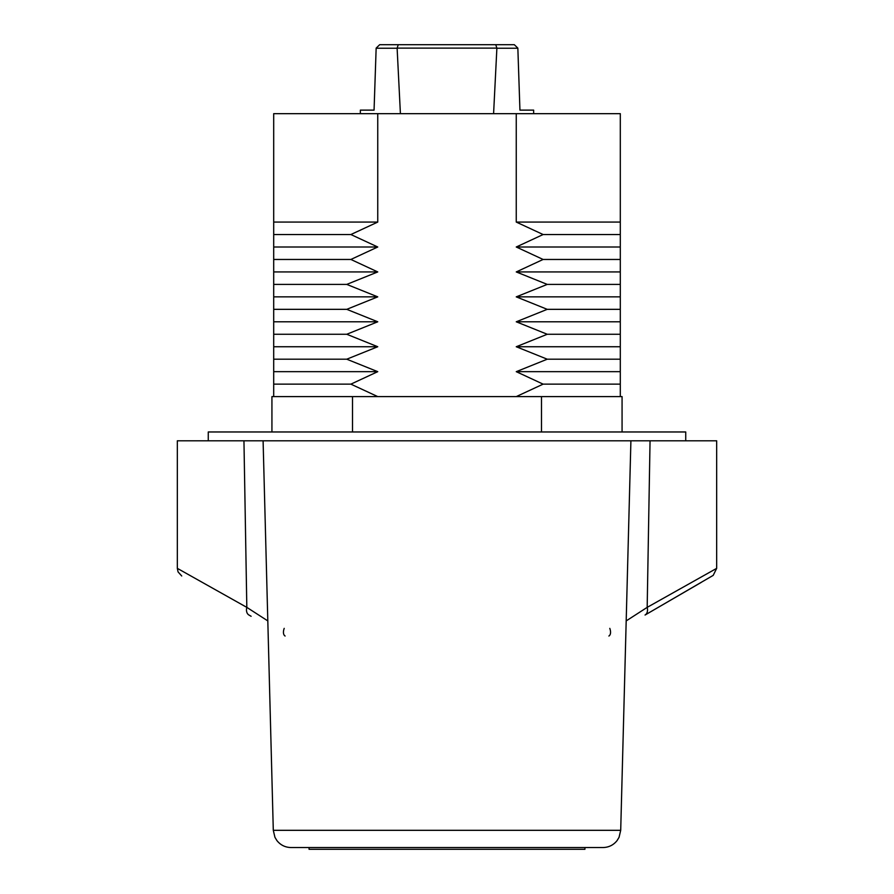<?xml version="1.0" encoding="UTF-8"?>
<svg xmlns="http://www.w3.org/2000/svg" width="894" height="894" viewBox="0 0 894 894"><rect width="100%" height="100%" fill="white"/><g stroke="black" fill="none" stroke-linecap="round" stroke-linejoin="round"><path stroke-width="1.34" d="M620.704 830.314L273.296 830.314L274.939 837.309L276.905 840.572C280.515 845.076 285.197 847.4 290.963 847.534L603.037 847.534C608.803 847.4 613.485 845.076 617.095 840.572L619.061 837.309L620.704 830.314L630.907 440.809L716.675 440.809L716.675 568.349L713.211 575.367L645.055 615.027L701.242 582.396M584.933 847.534L584.933 849.3L309.067 849.3L309.067 847.534M646.15 614.39L645.055 615.027A8.839 6.113 59.9 0 0 647.178 607.372L716.675 568.349M697.868 584.363L689.855 589.012M688.961 589.526L686.201 591.135M669.237 600.98L659.459 606.657M609.786 628.37A8.839 4.839 -120.1 0 1 608.892 636.025M714.753 569.422L647.178 607.372L650.05 440.809M267.809 620.905L246.822 607.372L177.325 568.349L177.325 440.809L243.95 440.809L246.822 607.372A8.839 6.113 120.1 0 0 248.945 615.027L251.113 616.279M246.453 607.171L231.948 599.025M284.214 628.37A8.839 4.839 -59.9 0 0 285.108 636.025M243.95 440.809L630.907 440.809M626.191 620.905L647.178 607.372M352.504 431.97L352.504 396.601L271.932 396.601L271.932 431.97M685.732 440.809L685.732 431.97L208.268 431.97L208.268 440.809M377.749 113.661L377.749 222.07L273.698 222.07L273.698 113.661L620.302 113.661L620.302 222.07L516.251 222.07L543.116 234.53L620.302 234.53L620.302 222.07M516.251 113.661L516.251 222.07M620.302 234.53L620.302 259.461L543.116 259.461L516.251 247.001L543.116 234.53M543.116 259.461L516.251 271.932L547.24 284.404L516.251 296.864L547.24 309.335L516.251 321.795L547.24 334.267L516.251 346.738L547.24 359.198L516.251 371.669L543.116 384.141L516.251 396.601M377.749 396.601L350.884 384.141L273.698 384.141L273.698 234.53L350.884 234.53L377.749 247.001L350.884 259.461L273.698 259.461M350.884 259.461L377.749 271.932L346.76 284.404L377.749 296.864L346.76 309.335L377.749 321.795L346.76 334.267L377.749 346.738L346.76 359.198L377.749 371.669L350.884 384.141M350.884 234.53L377.749 222.07M273.698 222.07L273.698 234.53M377.749 247.001L273.698 247.001M620.302 247.001L516.251 247.001M620.302 396.601L620.302 384.141L543.116 384.141M620.302 259.461L620.302 384.141M620.302 271.932L516.251 271.932M377.749 271.932L273.698 271.932M620.302 284.404L547.24 284.404M346.76 284.404L273.698 284.404M620.302 296.864L516.251 296.864M377.749 296.864L273.698 296.864M620.302 309.335L547.24 309.335M346.76 309.335L273.698 309.335M620.302 321.795L516.251 321.795M377.749 321.795L273.698 321.795M620.302 334.267L547.24 334.267M346.76 334.267L273.698 334.267M620.302 346.738L516.251 346.738M377.749 346.738L273.698 346.738M620.302 359.198L547.24 359.198M346.76 359.198L273.698 359.198M620.302 371.669L516.251 371.669M377.749 371.669L273.698 371.669M273.698 384.141L273.698 396.601M541.496 431.97L541.496 396.601L622.068 396.601L622.068 431.97M541.496 396.601L352.504 396.601M360.349 113.661L360.349 110.13L374.061 110.13L376.151 48.12L379.682 44.7L514.318 44.7L517.849 48.12L519.939 110.13L533.651 110.13L533.651 113.661M493.589 113.661L496.885 48.12L495.745 44.7M517.849 48.12L514.318 44.7M398.255 44.7L397.115 48.12L400.411 113.661M376.151 48.12L379.682 44.7M517.849 48.231L496.874 48.231M397.126 48.231L376.151 48.231M397.115 48.12L496.885 48.12M177.325 568.349L178.062 571.892L181.728 575.993M273.296 830.314L263.093 440.809"/></g></svg>
